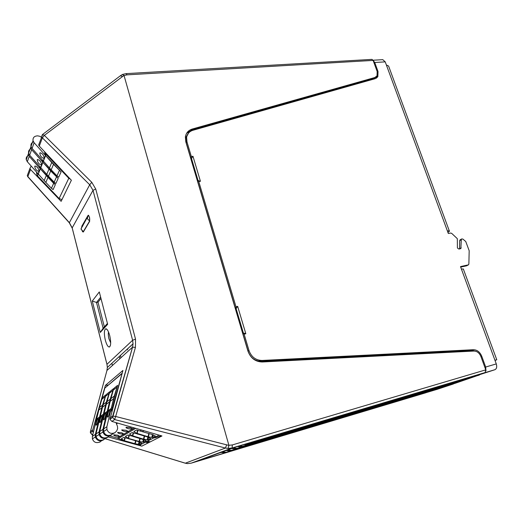 <?xml version="1.0" encoding="UTF-8"?>
<svg xmlns="http://www.w3.org/2000/svg" width="523" height="523" viewBox="0 0 523 523"><rect width="100%" height="100%" fill="white"/><g stroke="black" fill="none" stroke-linecap="round" stroke-linejoin="round"><path stroke-width="0.78" d="M127.998 348.874L127.906 348.527M127.449 349.933L127.239 349.135M130.907 345.755L130.998 346.108M150.264 441.863L148.133 441.222M120.996 357.667L120.414 355.424M119.852 358.706L119.277 356.477M148.957 442.523L146.832 441.889M147.394 442.223L148.695 441.562M159.084 437.411L158.9 436.718M495.006 360.439L496.772 359.778L494.921 360.203L460.502 266.599L468.497 264.821L468.87 264.043L469.183 250.733L465.738 241.482L462.822 239.044L461.619 238.972L461.293 239.724L460.855 248.582L458.919 249.053L457.409 247.994L457.324 238.678L451.722 233.395L450.702 233.042L448.329 233.493L386.36 64.957L388.602 66.061L449.309 230.911M373.043 60.223L382.771 59.655L385.222 61.864L374.743 62.492L378.018 71.488L377.854 76.659L375.239 78.666L192.928 130.279C189.365 131.41 187.254 133.79 186.606 137.425L186.979 141.896L191.313 156.475L192.98 156.292L200.433 181.304L198.753 181.52L235.971 306.72L237.671 306.367L245.83 333.759L244.123 334.151L248.987 350.515C251.386 356.961 255.734 360.269 262.023 360.458L473.524 349.71C477.205 349.854 479.957 352.044 481.768 356.281L485.684 367.028L496.281 363.91C497.144 366.852 496.687 368.78 494.908 369.709L472.086 377.103L484.684 372.709M494.921 360.203L496.281 363.91M385.222 61.864L386.36 64.957M198.753 181.52L198.047 180.618L197.583 181.063M235.579 309.028L236.115 308.622L235.54 308.903M235.834 308.681L235.971 306.72M244.123 334.151L243.169 332.974L242.764 333.223M190.987 158.848L191.313 156.475M187.62 134.385L186.031 137.189M459.554 248.922L461.201 247.81M461.293 239.724L459.671 240.665L459.573 248.732M459.671 240.665L460.194 239.802M468.327 264.913L466.549 265.828L468.203 264.952M460.685 267.09L466.549 265.828M258.114 361.001L472.87 350.43M447.4 230.97C448.917 230.708 449.597 230.8 449.44 231.251L447.93 232.415M461.449 269.175C462.966 268.861 463.626 268.887 463.43 269.253L496.752 359.719M374.743 62.492L373.128 60.426M427.036 392.342L437.228 389.308M437.339 389.275L453.434 383.967L440.935 387.713L427.343 392.276M485.978 370.853L485.684 367.028M191.058 159.09L191.228 158.515M192.98 156.292L191.51 158.482L198.08 180.612M200.433 181.304L198.197 180.638M237.671 306.367L236.115 308.622L243.339 332.935M245.83 333.759L243.28 332.974M109.706 335.57C111.066 341.774 110.981 345.579 109.451 346.997C108.006 347.122 106.633 344.847 105.319 340.172C103.907 333.589 104.077 329.778 105.829 328.738C107.202 328.96 108.496 331.242 109.706 335.57M108.536 332.046C108.124 333.707 108.261 335.962 108.941 338.806L110.68 342.846M82.392 231.571L83.32 232.003L89.596 221.425L89.525 217.228L88.322 215.208L88.041 215.443L81.817 226.184M91.904 434.665L92.748 434.894M27.954 173.76L27.281 175.565L27.902 176.866M100.285 332.445L92.27 301.039L99.298 291.939L107.646 324.293L100.285 332.445L103.123 328.248L107.431 323.456M104.358 326.875L98.017 302.196L100.985 298.47M112.432 365.466L111.876 363.295M375.919 77.038L373.853 78.535L191.621 130.05L186.639 133.287M476.067 351.364L472.491 350.436L261.147 361.256C254.871 361.079 250.537 357.771 248.144 351.345L186.188 142.687L185.822 138.229L188.561 133.025M377.469 74.691L376.351 78.189M444.825 385.673L444.648 386.504L433.449 389.55L485.148 372.546L485.769 369.859L480.918 356.529C479.401 352.992 477.107 351.168 474.041 351.051L262.271 361.988C255.348 361.792 250.569 358.144 247.922 351.051L185.796 141.779L185.384 136.902C186.083 132.888 188.411 130.253 192.353 129.011L374.854 77.522L377.037 75.842L377.175 71.54L373.121 60.407L127.011 74.854L124.043 75.534L122.447 74.482M231.532 448.486L234.879 448.956L430.298 390.472L435.587 389.302L424.859 392.956L196.726 461.364L233.591 447.721L478.257 374.749L440.052 386.902M237.599 446.524L240.43 446.93L440.131 387.112M240.43 446.93L431.697 389.733M234.879 448.956L431.769 389.936M444.648 386.504L425.127 392.989M124.003 75.436L44.37 135.365L91.787 182.331L95.735 189.032L135.529 339.126L135.444 347.409L115.668 416.478L228.917 445.406L124.043 75.534M146.002 442.308L148.186 442.909M465.849 378.985L465.673 378.508M221.02 452.375L224.282 452.826L420.165 393.819M224.282 452.826L419.851 394.126M226.198 450.46L229.505 450.918L427.356 391.354M229.505 450.918L427.036 391.668M244.195 444.557L246.15 444.838L450.12 383.549M246.15 444.838L449.773 383.895M251.001 442.53L252.047 442.68L458.2 380.737M252.047 442.68L457.782 381.156M31.197 166.066L29.929 168.445L30.524 169.504L27.863 176.611L69.33 222.615L72.187 227.871L106.967 364.296L107.352 367.506L106.882 370.715M108.228 436.927L141.805 446.132L161.953 435.966L111.876 421.414L109.948 419.309L122.925 370.454L105.398 385.366L92.702 429.971L92.649 431.22L93.336 432.501M42.54 134.516L44.37 135.365L42.363 137.85L39.284 146.087L71.376 180.252L61.126 201.329L30.524 169.504M135.444 347.409L132.535 347.167L133.045 343.788L132.62 340.257L93.009 190.326L89.714 184.763L42.363 137.85L41.722 136.712L42.226 134.849M185.037 463.13L187.541 463.594L191.202 463.162L425.179 392.976L191.189 463.169L232.107 447.989L232.336 444.936L485.769 369.859M228.917 445.406L228.054 448.44L225.42 448.034L114.629 419.557L111.876 421.414M127.011 74.854L126.161 73.625L372.003 59.38L373.121 60.407M122.304 76.443L120.395 75.743M91.787 182.331L89.714 184.763L69.304 222.791M39.284 146.087L38.656 144.963L39.421 142.91M109.987 417.969L112.707 416.079L112.667 417.439L114.629 419.557L115.668 416.478L112.707 416.079L132.535 347.167L106.954 370.447L90.361 431.795M109.948 419.309L112.667 417.439L132.567 347.148L133.045 343.748M226.609 445.08L225.42 448.034L185.338 463.188L105.313 438.732M108.091 385.052L105.398 385.366M424.683 392.466L424.859 392.956M219.372 452.983L221.288 452.415M233.232 447.858L236.559 448.342M239.619 445.923L242.156 446.296M246.268 443.942L247.928 444.19M253.125 441.896L253.89 442.007M230.408 448.897L231.715 448.512M227.845 449.852L231.127 450.329M225.151 450.846L226.367 450.48M222.615 451.787L225.858 452.251M100.658 297.208L96.507 302.451L103.123 328.248M98.017 302.196L96.507 302.451L92.27 301.039M88.139 215.698L88.367 215.489C89.564 216.718 89.956 218.614 89.531 221.164L83.255 231.754L82.686 231.767M81.653 227.78L81.882 226.433L82.49 226.348M82.327 225.864L82.817 225.779M446.152 385.242L447.466 385.359L454.474 383.509M466.509 378.881L447.564 385.333M479.643 374.847L454.716 383.451M33.511 141.89C31.458 142.786 30.622 144.296 31.001 146.427L32.08 148.421L43.259 160.96L45.449 155.436L34.126 142.727L33.034 140.713C32.714 137.614 34.283 135.993 37.734 135.849L40.363 136.438L40.944 137.065M53.496 164.405L51.195 169.812L56.974 175.872L58.7 177.219L61.093 171.917L51.738 162.496L49.463 167.929L51.195 169.812M51.738 162.496L45.599 155.606L61.093 171.917M34.74 166.314C35.113 168.955 36.42 170.648 38.669 171.394L38.99 171.08C38.637 168.452 37.329 166.752 35.067 165.994L34.74 166.314M28.549 155.383C26.66 156.305 25.895 157.763 26.261 159.763L27.307 161.699L38.14 173.852L40.199 168.668L29.229 156.357L28.17 154.396L29.556 150.5M39.434 166.131L40.199 168.668M37.225 159.809C37.584 162.509 38.905 164.229 41.199 164.98L41.539 164.653C41.193 161.967 39.872 160.241 37.564 159.476L37.225 159.809M30.988 148.741C29.02 149.65 28.222 151.134 28.595 153.2L29.654 155.161L40.657 167.51L42.781 162.156L31.635 149.65L30.563 147.663L31.962 143.72M41.997 159.548L42.781 162.156M39.787 153.102C40.134 155.847 41.474 157.606 43.814 158.364L44.167 158.018C43.834 155.272 42.494 153.52 40.14 152.742L39.787 153.102M44.54 151.683L45.449 155.436M70.461 179.271L68.788 178.265L46.089 154.37L45.22 152.402M36.538 172.054L36.787 174.499L37.538 175.878L59.106 198.537L61.976 199.583M53.666 183.292L47.992 177.349L45.841 182.422L51.437 188.293L53.111 189.601L55.36 184.619L53.666 183.292L51.437 188.293M47.992 177.349L46.292 175.499L44.154 180.598L45.841 182.422M46.292 175.499L40.343 168.824L38.284 174.009L44.154 180.598M46.089 154.37L42.925 162.32L58.184 178.369L50.698 170.975L42.925 162.32L40.343 168.824L55.36 184.619M50.698 170.975L48.476 176.212L54.163 182.181L55.863 183.508L58.184 178.369M48.972 169.099L46.769 174.362L48.476 176.212M40.801 167.667L46.769 174.362M43.402 161.123L49.463 167.929M109.81 435.953L117.257 438.039L124.984 441.281L139.366 445.295L140.687 445.027M114.387 432.887L114.302 432.92C110.771 434.077 108.313 432.9 106.914 429.396L106.888 426.722L111.196 408.646L107.895 411.058L103.613 428.906L103.632 431.54C105.012 434.999 107.437 436.149 110.922 435.012L114.387 432.887M116.054 431.567L114.727 432.913M110.281 435.43L110.19 435.463C106.718 436.6 104.299 435.45 102.926 432.005L102.907 429.376L107.182 411.581L103.985 413.915L99.743 431.482L99.756 434.077C101.109 437.47 103.502 438.607 106.927 437.483L110.281 435.43M106.313 437.882L106.228 437.914C102.802 439.039 100.423 437.908 99.076 434.521L99.056 431.939L103.299 414.419L100.207 416.674L96.003 433.972L96.01 436.522C97.337 439.863 99.69 440.981 103.07 439.869L106.313 437.882M102.482 440.255L102.39 440.288C99.017 441.399 96.677 440.288 95.349 436.953L95.343 434.41L99.54 417.164L96.552 419.348L92.381 436.378L92.394 438.895C93.695 442.177 96.01 443.275 99.344 442.177L102.482 440.255M117.786 435.214L113.753 434.803C113.419 435.156 114.21 435.626 116.126 436.208L120.153 436.627L117.786 435.214M121.833 432.789L117.727 432.371C117.374 432.743 118.172 433.221 120.12 433.815L124.219 434.234L121.833 432.789M126.017 430.272L121.833 429.86C121.46 430.239 122.264 430.73 124.245 431.338L128.423 431.763L128.488 431.41L126.017 430.272M130.345 427.677L126.076 427.258C125.69 427.651 126.501 428.16 128.508 428.782L132.77 429.2L132.849 428.84L130.345 427.677M109.595 391.819L106.457 394.349L105.522 396.349L103.188 404.639L106.293 402.226L109.595 391.819L103.351 414.196L106.293 402.226M103.188 404.639L102.515 407.201L105.62 404.828M102.515 407.201L100.259 416.452L107.235 411.353L110.203 399.199L113.537 388.628L107.235 411.353L111.255 408.411L114.249 396.068L117.616 385.333L111.255 408.411L112.491 407.509L122.304 372.722M105.783 394.898L102.75 397.349L101.822 399.317L99.507 407.482L102.515 405.155L105.783 394.898L99.592 416.942L102.515 405.155M99.507 407.482L98.84 410.012L101.841 407.718M98.84 410.012L96.605 419.126L100.259 416.452M140.21 438.575L139.451 441.543L128.488 438.431L125.357 436.45L127.854 435.005L130.658 435.809L131.855 435.587L129.547 434.031L132.129 432.541L134.986 433.358L136.222 433.122L133.881 431.527L136.555 429.984L153.206 434.79M139.451 441.543L143.511 442.21L146.179 440.83L143.975 439.64M143.936 439.791L131.338 435.881M144.629 436.156L143.845 439.228L131.855 435.587M135.934 440.922L135.196 443.779L124.396 440.732L121.303 438.79L123.716 437.391L126.474 438.189L127.638 437.973M127.135 438.261L139.589 441.942M135.196 443.779L139.19 444.439L141.772 443.105L139.549 442.092M123.075 440.556L123.559 440.281M121.898 373.422L104.868 388.033L95.964 419.596L96.016 421.538M161.424 435.809L154.631 437.901M96.35 425.173C97.245 424.683 98.925 418.021 98.043 418.498L97.971 418.531C97.075 419.047 95.402 425.67 96.284 425.206L96.35 425.173M103.306 439.817L102.802 440.281M99.749 442.164L100.213 441.883M99.54 417.164L99.658 418.93M100.037 422.577C100.965 422.068 102.665 415.301 101.75 415.792L101.671 415.831C100.749 416.367 99.056 423.087 99.971 422.61L100.037 422.577M107.15 437.431L106.646 437.908M103.482 439.856L103.953 439.568M103.299 414.419L103.423 416.23M103.855 419.884C104.809 419.354 106.529 412.49 105.581 412.993L105.502 413.039C104.548 413.595 102.841 420.407 103.783 419.923L103.855 419.884M107.346 437.47L107.823 437.176M111.138 434.959L110.615 435.456M107.182 411.581L107.32 413.445M107.803 417.106C108.791 416.55 110.53 409.587 109.549 410.104L109.464 410.15C108.477 410.725 106.751 417.642 107.725 417.145L107.803 417.106M115.995 422.61L117.453 426.33L117.649 428.677L116.518 431.279M111.347 435.005L111.83 434.705M111.196 408.646L111.739 411.523M135.679 433.423L148.512 437.254M149.192 433.652L148.395 436.829L136.222 433.122M148.395 436.829L152.605 437.516L155.455 436.045L153.167 434.953M159.659 435.293L141.138 429.913M140.177 430.88L141.556 430.102M112.419 409.038L112.491 407.509M117.616 385.333L114.262 388.046L113.301 390.099L110.922 398.644L114.249 396.068M110.922 398.644L110.235 401.291L113.563 398.748M110.235 401.291L107.947 410.83M113.537 388.628L110.294 391.25L109.346 393.276L106.993 401.69L110.203 399.199M106.993 401.69L106.313 404.299L109.523 401.841M106.313 404.299L104.038 413.686M135.725 428.344L118.414 438.47M143.845 439.228L147.983 439.902L150.742 438.477L148.473 437.411M248.987 350.515L248.065 351.083M186.979 141.896L186.253 142.923M481.768 356.281L480.938 356.588M378.018 71.488L377.364 72.148M262.023 360.458L260.748 361.177M473.524 349.71L471.785 350.384M494.908 369.709L484.337 372.86M88.681 215.371L88.041 215.443M92.702 429.971L90.42 431.553L90.374 432.796L92.153 434.711L92.917 434.188M95.735 189.032L93.009 190.326L72.167 227.91L106.94 364.322L132.62 340.257L135.529 339.126M485.148 372.546L232.107 447.989L228.054 448.44M228.904 445.282L232.336 444.936M72.252 228.244L69.252 222.739L27.804 176.761L27.281 175.565L29.929 168.445M191.17 463.169L187.489 463.607L185.26 463.195L105.273 438.751M107.352 367.506L106.986 364.492M441.589 387.419L441.745 386.68M191.621 130.05L192.353 129.011M373.853 78.535L374.854 77.522M82.641 226.086L82.046 226.158M89.721 221.137L87.302 218.647L88.106 215.698M83.49 231.722L81.091 229.309L81.882 226.433M479.016 375.194L474.694 376.325M56.974 175.872L59.347 170.544M29.229 156.357L27.307 161.699M31.635 149.65L29.654 155.161M34.126 142.727L32.08 148.421M44.749 153.834L45.24 152.598M36.741 174.185L37.257 172.865M39.526 167.112L39.761 166.504M42.095 160.581L42.35 159.94M59.106 198.537L68.788 178.265M54.163 182.181L56.458 177.022M38.284 174.009L37.538 175.878M110.922 435.012L114.302 432.92M106.927 437.483L110.19 435.463M103.07 439.869L106.228 437.914M99.344 442.177L102.39 440.288M108.653 393.839L105.522 396.349M104.848 396.885L101.822 399.317M128.168 438.281L128.965 435.234M129.299 435.345L128.488 438.431M139.079 441.451L139.844 438.477M142.714 442.177L143.4 439.477M144.113 439.856L143.511 442.21M133.738 436.391L133.306 436.633M125.847 436.169L125.67 436.823M129.495 438.764L129.076 438.993M124.082 440.582L124.86 437.633M125.559 436.332L125.468 436.685M125.187 437.744L124.396 440.732M134.836 443.694L135.575 440.817M138.405 444.406L139.072 441.798M139.772 442.177L139.19 444.439M121.787 438.509L121.617 439.157M125.389 441.052L124.984 441.281M92.381 436.378L95.343 434.41M96.003 433.972L99.056 431.939M99.743 431.482L102.907 429.376M103.613 428.906L106.888 426.722M138.131 433.94L137.68 434.188M134.378 431.246L134.202 431.926M136.758 433.443L137.601 430.181M137.948 430.298L137.091 433.6M148.009 436.744L148.82 433.541M151.768 437.49L152.494 434.587M153.232 434.986L152.605 437.516M143.596 430.887L142.21 431.665M116.649 387.419L113.301 390.099M112.582 390.681L109.346 393.276M95.964 419.596L96.605 419.126M112.131 410.097L111.386 410.633M117.682 423.1L116.387 423.937M117.257 438.039L119.453 436.738M120.198 436.3L123.506 434.352M124.278 433.9L127.69 431.88M128.488 431.41L132.025 429.331M132.849 428.84L134.365 427.945M130.037 433.75L129.867 434.417M132.391 435.901L133.215 432.75M133.548 432.867L132.718 436.058M143.472 439.137L144.256 436.051M147.166 439.869L147.865 437.071M148.597 437.463L147.983 439.902M139.366 445.295L158.946 435.26M121.754 373.827L104.868 388.033M377.854 76.659L376.508 78.005M186.606 137.425L185.77 138.621M427.291 392.289L437.28 389.295M459.998 239.913L461.619 238.972M198.047 180.618L198.42 180.566M110.392 345.5L109.451 346.997M92.649 431.22L90.374 432.796L92.741 434.927M133.045 343.788L107.352 367.466M126.161 73.625L122.604 74.41L120.604 75.593L42.709 134.372L38.656 144.963M107.261 329.732L105.829 328.738M88.74 215.437L88.367 215.489M83.386 231.885L83.026 231.944M88.341 215.496L81.013 228.884L83 231.944M447.466 385.359L454.618 383.477M28.17 154.396L26.261 159.763M30.563 147.663L28.595 153.2M33.034 140.713L31.001 146.427M36.787 174.499L37.381 173.002M39.578 167.425L39.885 166.641M42.147 160.901L42.474 160.084M44.808 154.167L45.292 152.932M128.508 431.436L128.423 431.763M132.862 428.86L132.77 429.2M92.394 438.895L95.349 436.953M96.01 436.522L99.076 434.521M99.756 434.077L102.926 432.005M103.632 431.54L106.914 429.396M112.406 408.979L111.17 409.869M107.548 412.503L107.15 412.791M103.646 415.334L103.266 415.608M99.867 418.073L99.507 418.335M96.219 420.721L95.879 420.969"/></g></svg>
